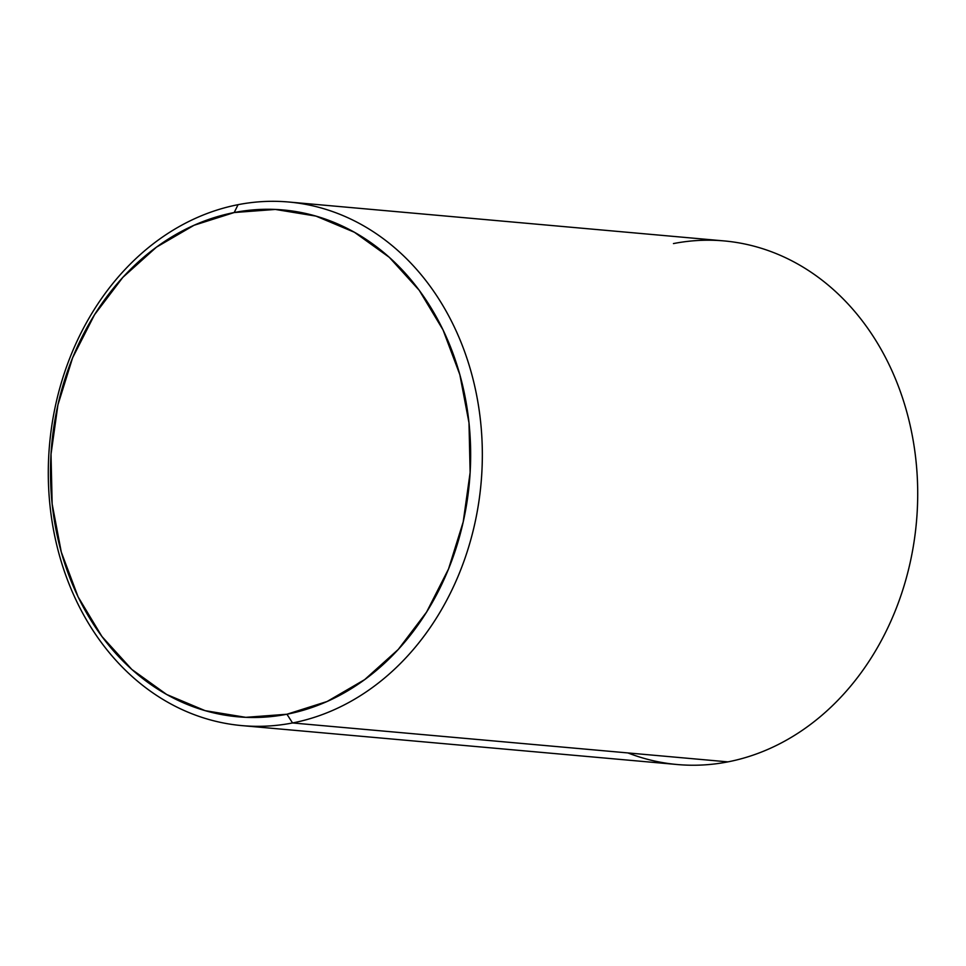 <?xml version="1.0" encoding="UTF-8"?>
<svg xmlns="http://www.w3.org/2000/svg" width="966" height="966" viewBox="0 0 966 966"><rect width="100%" height="100%" fill="white"/><g stroke="black" fill="none" stroke-linecap="round" stroke-linejoin="round"><path stroke-width="1.45" d="M241.911 725.611A262.849 216.613 95.1 0 1 48.3 475.2A262.849 216.613 95.1 0 1 238.083 204.671A262.849 216.613 95.1 0 1 288.713 202.015A262.849 216.613 95.1 0 1 482.336 452.426A262.849 216.613 95.1 0 1 292.553 722.954L727.917 761.872L292.553 722.954L286.938 714.236A254.432 209.682 95.1 0 1 52.152 503.962A254.432 209.682 95.1 0 1 234.207 212.532L238.083 204.671A262.849 216.613 -84.9 0 0 50.003 505.725A262.849 216.613 -84.9 0 0 292.553 722.954A262.849 216.613 95.1 0 1 241.911 725.611L677.287 764.529A262.849 216.613 -84.9 0 0 727.917 761.872A262.849 216.613 95.1 0 1 627.924 752.937M673.447 243.577A262.849 216.613 95.1 0 1 915.997 460.818A262.849 216.613 95.1 0 1 727.917 761.872A262.849 216.613 -84.9 0 0 917.7 491.332A262.849 216.613 -84.9 0 0 724.089 240.92L288.713 202.015M286.938 714.236L245.775 717.34L205.166 710.674L166.695 694.506L131.835 669.45L101.925 636.485L78.101 596.867L61.305 552.117L52.152 503.962L51.017 454.237L57.924 404.875L72.631 357.758L94.547 314.699L122.851 277.351L156.456 247.151L194.045 225.271L234.207 212.532L275.37 209.441L315.967 216.106L354.437 232.275L389.298 257.318L419.22 290.283L443.032 329.913L459.84 374.663L468.993 422.818L470.128 472.531L463.209 521.906L448.514 569.022L426.586 612.082L398.282 649.43L364.689 679.617L327.088 701.509L286.938 714.236L292.553 722.954A262.849 216.613 -84.9 0 0 480.621 421.9A262.849 216.613 -84.9 0 0 238.083 204.671L234.207 212.532A254.432 209.682 95.1 0 1 468.993 422.818A254.432 209.682 95.1 0 1 286.938 714.236"/></g></svg>
